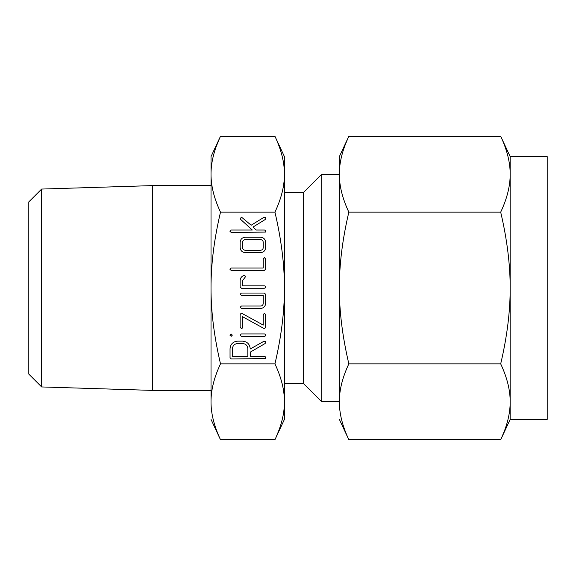 <?xml version="1.0" encoding="UTF-8"?>
<svg xmlns="http://www.w3.org/2000/svg" width="576" height="576" viewBox="0 0 576 576"><rect width="100%" height="100%" fill="white"/><g stroke="black" fill="none" stroke-linecap="round" stroke-linejoin="round"><path stroke-width="0.86" d="M263.225 258.926L264.434 257.63L265.637 258.905L265.637 269.158L264.355 270.446L231.199 270.446L229.918 269.244L231.199 268.042L263.225 268.042L263.225 258.926M240.142 286.963L240.142 280.555C240.257 278.114 241.452 276.451 243.727 275.551L245.102 275.89L245.441 276.833L242.546 280.634L242.546 285.833L264.348 285.833L265.327 286.171L265.637 287.035L265.327 287.878L264.355 288.238L241.416 288.238L240.142 286.963M240.142 294.25L241.416 293.047L264.355 293.047L265.637 294.336L265.637 303.307C265.363 306.446 263.664 308.153 260.539 308.441L241.416 308.441L240.142 307.238L241.423 306.036L260.669 306.036C262.253 305.878 263.11 304.992 263.225 303.394L263.225 295.452L241.423 295.452L240.142 294.25M242.683 341.15C247.342 341.669 249.862 344.282 250.243 348.991L263.815 341.33L265.392 341.561L265.752 342.482L265.104 343.534L250.243 352.138L250.243 356.544L264.463 356.544L265.442 356.882L265.442 358.589L231.314 358.949L230.04 357.674L230.04 348.797C230.472 344.153 232.999 341.604 237.622 341.15L242.683 341.15M284.414 288C284.479 264.679 281.318 239.393 274.939 212.141C281.326 198.569 284.486 185.933 284.414 174.211C284.479 162.547 281.318 149.904 274.939 136.282L284.414 156.607L284.414 401.789C284.479 390.125 281.318 377.482 274.939 363.859C281.326 336.722 284.486 311.436 284.414 288L284.414 192.29L303.646 192.29L321.718 174.226L339.365 174.226M220.5 212.141C214.114 239.278 210.953 264.564 211.018 288L211.018 174.211C210.953 185.875 214.114 198.518 220.5 212.141L274.939 212.141M220.5 363.859C214.114 377.431 210.953 390.067 211.018 401.789L211.018 288C210.953 311.321 214.114 336.607 220.5 363.859L274.939 363.859M240.142 314.561L241.171 313.193L242.042 313.445L263.225 325.087L263.225 314.561L264.434 313.286L265.637 314.561L265.637 327.247L264.607 328.615L263.729 328.356L242.546 316.714L242.546 327.24L242.208 328.176L241.344 328.507L240.142 327.24L240.142 314.561M232.322 335.153L231.134 336.341L229.918 335.153L231.134 333.936L232.322 335.153M241.286 336.341L240.019 335.124L241.286 333.936L264.47 333.936L265.414 334.296L265.752 335.124L265.442 335.981L264.47 336.341L241.286 336.341M240.142 242.388C240.408 239.249 242.107 237.542 245.239 237.254L260.539 237.254C263.664 237.542 265.363 239.249 265.637 242.388L265.637 247.514C265.363 250.646 263.664 252.36 260.539 252.648L245.239 252.648C242.143 252.302 240.444 250.589 240.142 247.514L240.142 242.388M241.538 217.174L251.15 225.23L263.794 217.418L265.399 217.627L265.752 218.527L265.169 219.535L253.051 227.016L256.147 230.04L264.478 230.04L265.442 230.378L265.442 232.085L231.199 232.445L229.918 231.242L231.199 230.04L252.317 230.04L240.674 219.427L240.214 218.484L241.538 217.174M211.018 288L211.018 390.398L152.525 390.398L41.638 386.942L41.638 189.058L152.525 185.602L211.018 185.602M211.018 174.211L211.018 156.607L220.5 136.282C214.114 149.854 210.953 162.497 211.018 174.211M152.525 185.602L152.525 390.398M211.018 419.393L220.5 439.718L274.939 439.718C281.326 426.146 284.486 413.503 284.414 401.789L284.414 419.393L274.939 439.718M216.821 431.042L216.641 430.567M215.042 425.974L214.884 425.484M211.867 412.762L211.752 411.998M211.018 401.789C210.953 413.453 214.114 426.096 220.5 439.718M214.884 150.516L215.042 150.026M216.648 145.418L219.348 138.816M280.555 425.484L280.397 425.974M278.791 430.582L276.091 437.184M220.5 136.282L274.939 136.282M278.618 144.958L278.798 145.433M280.397 150.026L280.555 150.516M283.565 163.238L283.68 164.002M41.638 189.058L28.8 201.895L28.8 374.105L41.638 386.942M284.414 174.211L284.414 156.607M339.365 288L339.365 156.607L348.84 136.282C342.454 149.854 339.293 162.497 339.365 174.211C339.3 185.875 342.454 198.518 348.84 212.141C342.454 239.278 339.293 264.564 339.365 288C339.3 311.321 342.454 336.607 348.84 363.859C342.454 377.431 339.293 390.067 339.365 401.789L339.365 288L339.365 401.774L321.718 401.774L303.646 383.71L284.414 383.71M303.646 383.71L303.646 192.29M321.718 401.774L321.718 174.226M348.84 212.141L500.695 212.141C507.082 198.569 510.235 185.933 510.17 174.211L510.17 156.607L500.695 136.282L348.84 136.282M504.374 144.958L504.547 145.433M506.153 150.026L506.304 150.516M509.321 163.238L509.436 164.002M343.224 150.516L343.382 150.026M344.988 145.418L347.688 138.816M348.84 363.859L500.695 363.859C507.082 336.722 510.235 311.436 510.17 288L510.17 174.211C510.235 162.547 507.074 149.904 500.695 136.282M500.695 212.141C507.074 239.393 510.235 264.679 510.17 288L510.17 419.393L547.2 419.393L547.2 156.607L510.17 156.607M339.365 419.393L348.84 439.718L500.695 439.718L510.17 419.393M345.161 431.042L344.981 430.567M343.382 425.974L343.224 425.484M340.214 412.762L340.099 411.998M506.304 425.484L506.153 425.974M504.547 430.582L501.847 437.184M339.365 401.789C339.3 413.453 342.454 426.096 348.84 439.718M500.695 439.718C507.082 426.146 510.235 413.503 510.17 401.789C510.235 390.125 507.074 377.482 500.695 363.859M232.445 356.544L247.838 356.544L247.838 348.761C247.565 345.607 245.858 343.872 242.726 343.555L237.586 343.555C234.446 343.879 232.733 345.614 232.445 348.761L232.445 356.544M263.225 242.309C263.102 240.696 262.238 239.818 260.64 239.659L245.131 239.659C243.533 239.818 242.669 240.696 242.546 242.309L242.546 247.594C242.676 249.199 243.533 250.085 245.131 250.243L260.64 250.243C262.238 250.085 263.102 249.199 263.225 247.594L263.225 242.309"/></g></svg>
